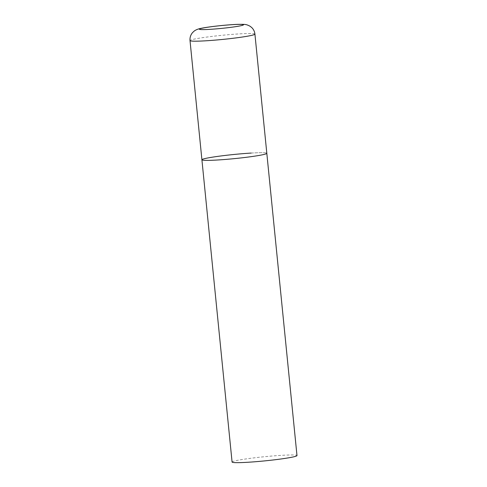 <?xml version="1.0" encoding="UTF-8"?>
<svg xmlns="http://www.w3.org/2000/svg" width="487" height="487" viewBox="0 0 487 487"><rect width="100%" height="100%" fill="white"/><g stroke="black" fill="none" stroke-linecap="round" stroke-linejoin="round"><path stroke-width="0.37" stroke-dasharray="2.44 1.83" d="M251.176 153.07A32.617 2.088 174.3 0 1 266.815 153.295A32.617 2.088 -5.7 0 0 242.995 153.655A32.617 2.088 -5.7 0 0 206.604 158.208A32.617 2.088 -5.7 0 0 201.91 159.773M232.08 462.047A32.617 2.088 174.3 0 1 248.516 458.577A32.617 2.088 174.3 0 1 281.346 455.345A32.617 2.088 174.3 0 1 296.985 455.57M254.92 34.108A32.617 2.088 -5.7 0 0 231.094 34.474A32.617 2.088 -5.7 0 0 194.709 39.021A32.617 2.088 -5.7 0 0 190.015 40.591"/><path stroke-width="0.73" d="M262.122 154.86A32.617 2.088 -5.7 0 0 266.815 153.295A32.617 2.088 174.3 0 1 250.385 156.765A32.617 2.088 174.3 0 1 217.549 159.998A32.617 2.088 174.3 0 1 201.91 159.773A32.617 2.088 -5.7 0 0 225.731 159.413A32.617 2.088 -5.7 0 0 262.122 154.86M190.015 40.591A32.617 2.088 -5.7 0 0 213.836 40.226A32.617 2.088 -5.7 0 0 250.227 35.673A32.617 2.088 -5.7 0 0 254.92 34.108C254.616 31.43 253.483 29.177 251.517 27.357L249.971 26.182C246.507 24.472 246.154 24.222 238.015 24.35C227.934 24.654 209.252 26.627 201.484 28.264C198.312 28.836 195.865 29.786 194.149 31.113L192.584 32.574C190.63 34.875 189.772 37.548 190.015 40.591L201.91 159.773A32.617 2.088 174.3 0 1 218.34 156.303A32.617 2.088 174.3 0 1 251.176 153.07M254.92 34.108L296.985 455.57A32.617 2.088 174.3 0 1 280.555 459.04A32.617 2.088 174.3 0 1 247.719 462.273A32.617 2.088 174.3 0 1 232.08 462.047L201.91 159.773M240.31 25.848A22.177 1.418 -5.7 0 0 232.865 24.63A22.177 1.418 -5.7 0 0 202.555 28.124A22.177 1.418 -5.7 0 0 210 29.342A22.177 1.418 -5.7 0 0 240.31 25.848"/></g></svg>
